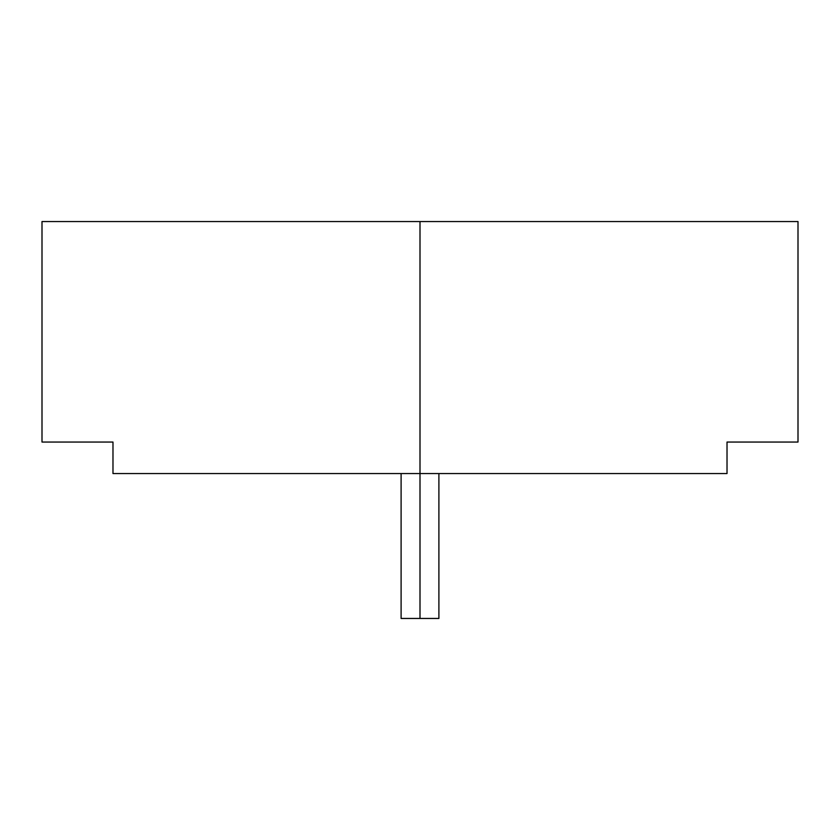 <?xml version="1.0" encoding="UTF-8"?>
<svg xmlns="http://www.w3.org/2000/svg" width="840" height="840" viewBox="0 0 840 840"><rect width="100%" height="100%" fill="white"/><g stroke="black" fill="none" stroke-linecap="round" stroke-linejoin="round"><path stroke-width="1.26" d="M420 473.55L420 618.45L438.9 618.45L420 618.45L420 473.55L727.02 473.55L727.02 442.05L798 442.05L727.02 442.05L727.02 473.55L112.98 473.55L420 473.55L420 221.55L420 473.55M401.1 618.45L420 618.45L401.1 618.45L401.1 473.55M798 221.55L42 221.55L798 221.55L798 442.05M112.98 442.05L112.98 473.55L112.98 442.05L42 442.05L112.98 442.05M438.9 473.55L438.9 618.45M42 442.05L42 221.55"/></g></svg>
